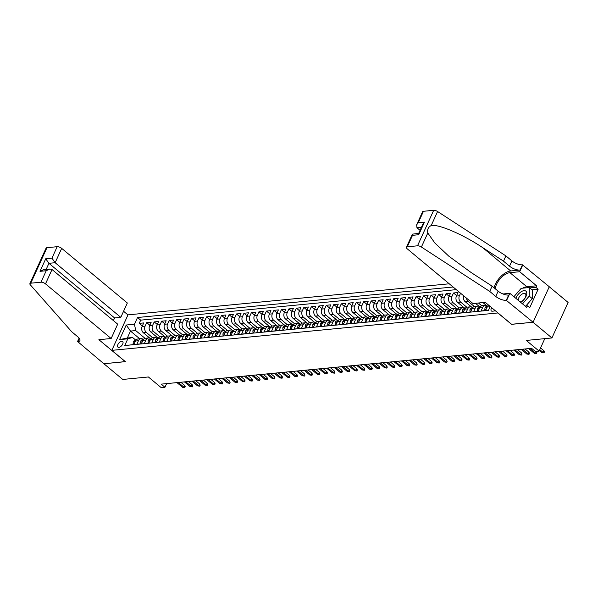 <?xml version="1.0" encoding="UTF-8"?>
<svg xmlns="http://www.w3.org/2000/svg" width="598" height="598" viewBox="0 0 598 598"><rect width="100%" height="100%" fill="white"/><g stroke="black" fill="none" stroke-linecap="round" stroke-linejoin="round"><path stroke-width="0.9" d="M118.897 347.386A3.678 1.914 -50.2 0 0 122.291 344.822A3.678 1.914 -50.2 0 0 122.65 341.488A3.678 1.914 -50.2 0 0 121.7 341.241A3.678 1.914 -50.2 0 0 118.307 343.805A3.678 1.914 -50.2 0 0 117.948 347.139A3.678 1.914 -50.2 0 0 118.897 347.386M449.248 283.796L128.002 314.854L111.819 350.361L497.985 312.956M549.263 286.771L568.1 302.446L551.917 337.96L526.285 340.434L539.112 351.116L544.793 338.647M111.819 350.361L125.401 361.663L103.888 363.748L122.754 379.446L148.386 376.972L161.213 387.646L164.958 387.28L166.625 383.617M511.574 324.266L533.05 322.262L551.917 337.96M129.325 345.091L133.877 344.523L135.469 341.017L138.467 340.733A4.597 3.476 -95.5 0 1 141.038 338.67A4.597 3.476 -95.5 0 1 143.236 339.402L143.393 339.537M138.467 340.733L136.867 344.231L141.36 343.798L142.952 340.299L145.949 340.008A4.597 3.476 -95.5 0 1 148.521 337.945A4.597 3.476 -95.5 0 1 150.718 338.677L150.875 338.812M145.949 340.008L144.35 343.506L148.842 343.073L150.434 339.574L153.432 339.283A4.597 3.476 -95.5 0 1 156.011 337.22A4.597 3.476 -95.5 0 1 158.201 337.96L158.358 338.094M153.432 339.283L151.832 342.789L156.325 342.355L157.924 338.849L160.914 338.558A4.597 3.476 -95.5 0 1 163.493 336.495A4.597 3.476 -95.5 0 1 165.683 337.235L165.848 337.369M160.914 338.558L159.315 342.063L163.807 341.63L165.407 338.124L168.397 337.84A4.597 3.476 -95.5 0 1 170.976 335.77A4.597 3.476 -95.5 0 1 173.166 336.51L173.33 336.644M168.397 337.84L166.805 341.338L171.29 340.905L172.889 337.399L175.879 337.115A4.597 3.476 -95.5 0 1 178.458 335.052A4.597 3.476 -95.5 0 1 180.648 335.784L180.813 335.919M175.879 337.115L174.287 340.613L178.772 340.18L180.372 336.681L183.362 336.39A4.597 3.476 -95.5 0 1 185.941 334.327A4.597 3.476 -95.5 0 1 188.131 335.059L188.295 335.194M183.362 336.39L181.77 339.896L186.255 339.462L187.854 335.956L190.844 335.665A4.597 3.476 -95.5 0 1 193.423 333.602A4.597 3.476 -95.5 0 1 195.613 334.342L195.778 334.476M190.844 335.665L189.252 339.171L193.737 338.737L195.337 335.231L198.327 334.94A4.597 3.476 -95.5 0 1 200.906 332.877A4.597 3.476 -95.5 0 1 203.096 333.617L203.26 333.751M198.327 334.94L196.735 338.446L201.227 338.012L202.819 334.506L205.817 334.222A4.597 3.476 -95.5 0 1 208.388 332.159A4.597 3.476 -95.5 0 1 210.578 332.892L210.743 333.026M205.817 334.222L204.217 337.721L208.709 337.287L210.302 333.789L213.299 333.497A4.597 3.476 -95.5 0 1 215.871 331.434A4.597 3.476 -95.5 0 1 218.068 332.167L218.225 332.301M213.299 333.497L211.699 336.995L216.192 336.562L217.784 333.064L220.782 332.772A4.597 3.476 -95.5 0 1 223.353 330.709A4.597 3.476 -95.5 0 1 225.551 331.449L225.708 331.584M220.782 332.772L219.182 336.278L223.674 335.844L225.267 332.339L228.264 332.047A4.597 3.476 -95.5 0 1 230.843 329.984A4.597 3.476 -95.5 0 1 233.033 330.724L233.19 330.858M228.264 332.047L226.664 335.553L231.157 335.119L232.757 331.613L235.747 331.329A4.597 3.476 -95.5 0 1 238.325 329.259A4.597 3.476 -95.5 0 1 240.516 329.999L240.68 330.133M235.747 331.329L234.147 334.828L238.639 334.394L240.239 330.888L243.229 330.604A4.597 3.476 -95.5 0 1 245.808 328.541A4.597 3.476 -95.5 0 1 247.998 329.274L248.163 329.408M243.229 330.604L241.629 334.103L246.122 333.669L247.721 330.171L250.712 329.879A4.597 3.476 -95.5 0 1 253.29 327.816A4.597 3.476 -95.5 0 1 255.481 328.549L255.645 328.683M250.712 329.879L249.119 333.385L253.604 332.951L255.204 329.446L258.194 329.154A4.597 3.476 -95.5 0 1 260.773 327.091A4.597 3.476 -95.5 0 1 262.963 327.831L263.127 327.966M258.194 329.154L256.602 332.66L261.087 332.226L262.686 328.721L265.676 328.429A4.597 3.476 -95.5 0 1 268.255 326.366A4.597 3.476 -95.5 0 1 270.446 327.106L270.61 327.241M265.676 328.429L264.084 331.935L268.569 331.501L270.169 327.996L273.159 327.711A4.597 3.476 -95.5 0 1 275.738 325.648A4.597 3.476 -95.5 0 1 277.928 326.381L278.092 326.515M273.159 327.711L271.567 331.21L276.059 330.776L277.651 327.278L280.649 326.986A4.597 3.476 -95.5 0 1 283.22 324.923A4.597 3.476 -95.5 0 1 285.41 325.656L285.575 325.79M280.649 326.986L279.049 330.492L283.542 330.051L285.134 326.553L288.131 326.261A4.597 3.476 -95.5 0 1 290.703 324.198A4.597 3.476 -95.5 0 1 292.9 324.938L293.057 325.073M288.131 326.261L286.532 329.767L291.024 329.334L292.616 325.828L295.614 325.536A4.597 3.476 -95.5 0 1 298.185 323.473A4.597 3.476 -95.5 0 1 300.383 324.213L300.54 324.348M295.614 325.536L294.014 329.042L298.507 328.608L300.099 325.103L303.096 324.819A4.597 3.476 -95.5 0 1 305.668 322.748A4.597 3.476 -95.5 0 1 307.865 323.488L308.022 323.623M303.096 324.819L301.497 328.317L305.989 327.883L307.581 324.378L310.579 324.094A4.597 3.476 -95.5 0 1 313.158 322.03A4.597 3.476 -95.5 0 1 315.348 322.763L315.512 322.898M310.579 324.094L308.979 327.592L313.472 327.158L315.071 323.66L318.061 323.369A4.597 3.476 -95.5 0 1 320.64 321.305A4.597 3.476 -95.5 0 1 322.83 322.038L322.995 322.18M318.061 323.369L316.462 326.874L320.954 326.441L322.554 322.935L325.544 322.643A4.597 3.476 -95.5 0 1 328.123 320.58A4.597 3.476 -95.5 0 1 330.313 321.32L330.477 321.455M325.544 322.643L323.952 326.149L328.437 325.716L330.036 322.21L333.026 321.918A4.597 3.476 -95.5 0 1 335.605 319.855A4.597 3.476 -95.5 0 1 337.795 320.595L337.96 320.73M333.026 321.918L331.434 325.424L335.919 324.991L337.519 321.485L340.509 321.201A4.597 3.476 -95.5 0 1 343.088 319.138A4.597 3.476 -95.5 0 1 345.278 319.87L345.442 320.005M340.509 321.201L338.916 324.699L343.401 324.266L345.001 320.767L347.991 320.476A4.597 3.476 -95.5 0 1 350.57 318.413A4.597 3.476 -95.5 0 1 352.76 319.145L352.925 319.28M347.991 320.476L346.399 323.981L350.884 323.54L352.484 320.042L355.481 319.751A4.597 3.476 -95.5 0 1 358.053 317.688A4.597 3.476 -95.5 0 1 360.243 318.428L360.407 318.562M355.481 319.751L353.881 323.256L358.374 322.823L359.966 319.317L362.964 319.026A4.597 3.476 -95.5 0 1 365.535 316.962A4.597 3.476 -95.5 0 1 367.725 317.702L367.89 317.837M362.964 319.026L361.364 322.531L365.856 322.098L367.449 318.592L370.446 318.308A4.597 3.476 -95.5 0 1 373.017 316.237A4.597 3.476 -95.5 0 1 375.215 316.977L375.372 317.112M370.446 318.308L368.846 321.806L373.339 321.373L374.931 317.867L377.929 317.583A4.597 3.476 -95.5 0 1 380.5 315.52A4.597 3.476 -95.5 0 1 382.698 316.252L382.855 316.387M377.929 317.583L376.329 321.081L380.821 320.648L382.414 317.149L385.411 316.858A4.597 3.476 -95.5 0 1 387.99 314.795A4.597 3.476 -95.5 0 1 390.18 315.527L390.337 315.669M385.411 316.858L383.811 320.364L388.304 319.93L389.903 316.424L392.893 316.133A4.597 3.476 -95.5 0 1 395.472 314.07A4.597 3.476 -95.5 0 1 397.663 314.81L397.827 314.944M392.893 316.133L391.294 319.638L395.786 319.205L397.386 315.699L400.376 315.408A4.597 3.476 -95.5 0 1 402.955 313.345A4.597 3.476 -95.5 0 1 405.145 314.085L405.309 314.219M400.376 315.408L398.784 318.913L403.269 318.48L404.868 314.974L407.858 314.69A4.597 3.476 -95.5 0 1 410.437 312.627A4.597 3.476 -95.5 0 1 412.627 313.359L412.792 313.494M407.858 314.69L406.266 318.188L410.751 317.755L412.351 314.256L415.341 313.965A4.597 3.476 -95.5 0 1 417.92 311.902A4.597 3.476 -95.5 0 1 420.11 312.634L420.274 312.769M415.341 313.965L413.749 317.471L418.234 317.03L419.833 313.531L422.823 313.24A4.597 3.476 -95.5 0 1 425.402 311.177A4.597 3.476 -95.5 0 1 427.592 311.917L427.757 312.051M422.823 313.24L421.231 316.746L425.716 316.312L427.316 312.806L430.306 312.515A4.597 3.476 -95.5 0 1 432.885 310.452A4.597 3.476 -95.5 0 1 435.075 311.192L435.239 311.326M430.306 312.515L428.714 316.021L433.206 315.587L434.798 312.081L437.796 311.797A4.597 3.476 -95.5 0 1 440.367 309.727A4.597 3.476 -95.5 0 1 442.557 310.467L442.722 310.601M437.796 311.797L436.196 315.296L440.689 314.862L442.281 311.356L445.278 311.072A4.597 3.476 -95.5 0 1 447.85 309.009A4.597 3.476 -95.5 0 1 450.047 309.742L450.204 309.876M445.278 311.072L443.679 314.57L448.171 314.137L449.763 310.639L452.761 310.347A4.597 3.476 -95.5 0 1 455.332 308.284A4.597 3.476 -95.5 0 1 457.53 309.017L457.687 309.159M452.761 310.347L451.161 313.853L455.654 313.419L457.246 309.914L460.243 309.622A4.597 3.476 -95.5 0 1 462.822 307.559A4.597 3.476 -95.5 0 1 465.012 308.299L465.169 308.433M460.243 309.622L458.644 313.128L463.136 312.694L464.736 309.188L467.726 308.897A4.597 3.476 -95.5 0 1 470.305 306.834A4.597 3.476 -95.5 0 1 472.495 307.574L472.659 307.708M467.726 308.897L466.126 312.403L470.619 311.969L472.218 308.463L475.208 308.179A4.597 3.476 -95.5 0 1 477.787 306.116A4.597 3.476 -95.5 0 1 479.977 306.849L480.142 306.983M475.208 308.179L473.609 311.678L478.101 311.244L479.701 307.746L482.691 307.454A4.597 3.476 -95.5 0 1 485.27 305.391A4.597 3.476 -95.5 0 1 487.46 306.124L487.624 306.258M482.691 307.454L481.098 310.96L485.583 310.519L487.183 307.021A4.597 3.476 -95.5 0 1 488.745 305.264M464.123 307.761L457.687 302.401A4.597 3.476 84.5 0 1 456.416 296.047L458.008 292.542L453.523 292.983L456.633 295.569M456.64 308.478L450.197 303.126A4.597 3.476 84.5 0 1 448.934 296.772L450.526 293.267L446.041 293.7L449.15 296.294M449.158 309.203L442.714 303.844A4.597 3.476 84.5 0 1 441.451 297.498L443.043 293.992L438.551 294.425L441.668 297.019M441.675 309.928L435.232 304.569A4.597 3.476 84.5 0 1 433.961 298.215L435.561 294.717L431.068 295.15L434.185 297.737M434.193 310.654L427.749 305.294A4.597 3.476 84.5 0 1 426.479 298.94L428.078 295.442L423.586 295.875L426.703 298.462M426.703 311.371L420.267 306.019A4.597 3.476 84.5 0 1 418.996 299.665L420.596 296.16L416.103 296.593L419.213 299.187M419.22 312.096L412.784 306.737A4.597 3.476 84.5 0 1 411.514 300.39L413.113 296.885L408.621 297.318L411.73 299.912M411.738 312.821L405.302 307.462A4.597 3.476 84.5 0 1 404.031 301.115L405.631 297.61L401.138 298.043L404.248 300.63M404.255 313.546L397.82 308.187A4.597 3.476 84.5 0 1 396.549 301.833L398.148 298.335L393.656 298.768L396.766 301.355M396.773 314.271L390.337 308.912A4.597 3.476 84.5 0 1 389.066 302.558L390.658 299.052L386.173 299.486L389.283 302.08M389.291 314.989L382.855 309.637A4.597 3.476 84.5 0 1 381.584 303.283L383.176 299.777L378.691 300.211L381.801 302.805M381.808 315.714L375.365 310.355A4.597 3.476 84.5 0 1 374.101 304.008L375.694 300.502L371.209 300.936L374.318 303.53M374.326 316.439L367.882 311.08A4.597 3.476 84.5 0 1 366.619 304.726L368.211 301.228L363.719 301.661L366.836 304.247M366.843 317.164L360.4 311.805A4.597 3.476 84.5 0 1 359.129 305.451L360.729 301.953L356.236 302.386L359.353 304.973M359.361 317.882L352.917 312.53A4.597 3.476 84.5 0 1 351.646 306.176L353.246 302.67L348.754 303.104L351.871 305.698M351.871 318.607L345.435 313.247A4.597 3.476 84.5 0 1 344.164 306.901L345.764 303.395L341.271 303.829L344.388 306.423M344.388 319.332L337.952 313.972A4.597 3.476 84.5 0 1 336.681 307.626L338.281 304.12L333.789 304.554L336.898 307.14M336.906 320.057L330.47 314.698A4.597 3.476 84.5 0 1 329.199 308.344L330.799 304.845L326.306 305.279L329.416 307.865M329.423 320.782L322.987 315.423A4.597 3.476 84.5 0 1 321.717 309.069L323.316 305.563L318.824 305.997L321.933 308.59M321.941 321.5L315.505 316.14A4.597 3.476 84.5 0 1 314.234 309.794L315.826 306.288L311.341 306.722L314.451 309.316M314.458 322.225L308.022 316.865A4.597 3.476 84.5 0 1 306.752 310.519L308.344 307.013L303.859 307.447L306.968 310.033M306.976 322.95L300.532 317.59A4.597 3.476 84.5 0 1 299.269 311.237L300.861 307.738L296.376 308.172L299.486 310.758M299.493 323.675L293.05 318.315A4.597 3.476 84.5 0 1 291.787 311.962L293.379 308.463L288.894 308.897L292.003 311.483M292.011 324.393L285.567 319.04A4.597 3.476 84.5 0 1 284.304 312.687L285.896 309.181L281.404 309.615L284.521 312.208M284.528 325.118L278.085 319.758A4.597 3.476 84.5 0 1 276.814 313.412L278.414 309.906L273.921 310.34L277.038 312.933M277.038 325.843L270.602 320.483A4.597 3.476 84.5 0 1 269.332 314.129L270.931 310.631L266.439 311.065L269.556 313.651M269.556 326.568L263.12 321.208A4.597 3.476 84.5 0 1 261.849 314.854L263.449 311.356L258.956 311.79L262.066 314.376M262.074 327.293L255.638 321.933A4.597 3.476 84.5 0 1 254.367 315.58L255.966 312.074L251.474 312.507L254.584 315.101M254.591 328.01L248.155 322.651A4.597 3.476 84.5 0 1 246.884 316.305L248.484 312.799L243.991 313.232L247.101 315.826M247.109 328.736L240.673 323.376A4.597 3.476 84.5 0 1 239.402 317.03L241.001 313.524L236.509 313.957L239.619 316.544M239.626 329.461L233.19 324.101A4.597 3.476 84.5 0 1 231.919 317.747L233.512 314.249L229.027 314.683L232.136 317.269M232.144 330.186L225.708 324.826A4.597 3.476 84.5 0 1 224.437 318.472L226.029 314.974L221.544 315.408L224.654 317.994M224.661 330.903L218.218 325.551A4.597 3.476 84.5 0 1 216.954 319.197L218.547 315.692L214.062 316.125L217.171 318.719M217.179 331.628L210.735 326.269A4.597 3.476 84.5 0 1 209.472 319.923L211.064 316.417L206.572 316.85L209.689 319.444M209.696 332.353L203.253 326.994A4.597 3.476 84.5 0 1 201.982 320.64L203.582 317.142L199.089 317.575L202.206 320.162M202.214 333.079L195.77 327.719A4.597 3.476 84.5 0 1 194.5 321.365L196.099 317.867L191.607 318.3L194.724 320.887M194.724 333.804L188.288 328.444A4.597 3.476 84.5 0 1 187.017 322.09L188.617 318.584L184.124 319.018L187.234 321.612M187.241 334.521L180.805 329.162A4.597 3.476 84.5 0 1 179.535 322.815L181.134 319.31L176.642 319.743L179.751 322.337M179.759 335.246L173.323 329.887A4.597 3.476 84.5 0 1 172.052 323.54L173.652 320.035L169.159 320.468L172.269 323.055M172.276 335.971L165.84 330.612A4.597 3.476 84.5 0 1 164.57 324.258L166.169 320.76L161.677 321.193L164.786 323.78M164.794 336.696L158.358 331.337A4.597 3.476 84.5 0 1 157.087 324.983L158.679 321.477L154.194 321.918L157.304 324.505M157.311 337.414L150.875 332.062A4.597 3.476 84.5 0 1 149.605 325.708L151.197 322.202L146.712 322.636L149.821 325.23M539.112 351.116L535.374 351.475L531.6 348.335L161.183 384.14L164.958 387.28M491.706 307.731A3.566 1.854 -50.2 0 0 491.354 310.96A3.566 1.854 -50.2 0 0 492.281 311.199L493.926 311.042A3.566 1.854 -50.2 0 0 495.151 310.601M139.753 338.789L130.491 331.083L127.344 337.997L132.577 337.489L127.815 338.819L124.75 345.532L488.431 310.377L490.211 306.482M127.815 338.819L119.578 339.612L126.23 325.02L134.46 324.228L137.525 317.508L453.097 287.003M152.527 337.601L146.383 332.495A4.597 3.476 -95.5 0 1 145.112 326.142L146.712 322.636M149.829 338.139L143.385 332.78L146.383 332.495M160.01 336.883L153.865 331.77A4.597 3.476 -95.5 0 1 152.595 325.417L154.194 321.918M167.492 336.158L161.348 331.045A4.597 3.476 -95.5 0 1 160.077 324.692L161.677 321.193M174.975 335.433L168.83 330.32A4.597 3.476 -95.5 0 1 167.56 323.974L169.159 320.468M182.457 334.708L176.313 329.603A4.597 3.476 -95.5 0 1 175.042 323.249L176.642 319.743M189.94 333.99L183.795 328.878A4.597 3.476 -95.5 0 1 182.532 322.524L184.124 319.018M197.422 333.265L191.278 328.153A4.597 3.476 -95.5 0 1 190.014 321.799L191.607 318.3M204.905 332.54L198.768 327.427A4.597 3.476 -95.5 0 1 197.497 321.081L199.089 317.575M212.387 331.815L206.25 326.702A4.597 3.476 -95.5 0 1 204.979 320.356L206.572 316.85M219.87 331.09L213.733 325.985A4.597 3.476 -95.5 0 1 212.462 319.631L214.062 316.125M227.352 330.373L221.215 325.26A4.597 3.476 -95.5 0 1 219.944 318.906L221.544 315.408M234.842 329.648L228.698 324.535A4.597 3.476 -95.5 0 1 227.427 318.181L229.027 314.683M242.325 328.922L236.18 323.81A4.597 3.476 -95.5 0 1 234.909 317.463L236.509 313.957M249.807 328.197L243.663 323.092A4.597 3.476 -95.5 0 1 242.392 316.738L243.991 313.232M257.29 327.48L251.145 322.367A4.597 3.476 -95.5 0 1 249.874 316.013L251.474 312.507M264.772 326.755L258.628 321.642A4.597 3.476 -95.5 0 1 257.364 315.288L258.956 311.79M272.254 326.03L266.11 320.917A4.597 3.476 -95.5 0 1 264.847 314.57L266.439 311.065M279.737 325.305L273.6 320.192A4.597 3.476 -95.5 0 1 272.329 313.845L273.921 310.34M287.219 324.579L281.082 319.474A4.597 3.476 -95.5 0 1 279.812 313.12L281.404 309.615M294.702 323.862L288.565 318.749A4.597 3.476 -95.5 0 1 287.294 312.395L288.894 308.897M302.184 323.137L296.047 318.024A4.597 3.476 -95.5 0 1 294.777 311.67L296.376 308.172M309.674 322.412L303.53 317.299A4.597 3.476 -95.5 0 1 302.259 310.953L303.859 307.447M317.157 321.687L311.012 316.581A4.597 3.476 -95.5 0 1 309.742 310.227L311.341 306.722M324.639 320.969L318.495 315.856A4.597 3.476 -95.5 0 1 317.224 309.502L318.824 305.997M332.122 320.244L325.977 315.131A4.597 3.476 -95.5 0 1 324.707 308.777L326.306 305.279M339.604 319.519L333.46 314.406A4.597 3.476 -95.5 0 1 332.196 308.06L333.789 304.554M347.087 318.794L340.942 313.681A4.597 3.476 -95.5 0 1 339.679 307.335L341.271 303.829M354.569 318.069L348.425 312.963A4.597 3.476 -95.5 0 1 347.161 306.61L348.754 303.104M362.052 317.351L355.915 312.238A4.597 3.476 -95.5 0 1 354.644 305.884L356.236 302.386M369.534 316.626L363.397 311.513A4.597 3.476 -95.5 0 1 362.126 305.159L363.719 301.661M377.017 315.901L370.88 310.788A4.597 3.476 -95.5 0 1 369.609 304.442L371.209 300.936M384.507 315.176L378.362 310.07A4.597 3.476 -95.5 0 1 377.091 303.717L378.691 300.211M391.989 314.458L385.845 309.345A4.597 3.476 -95.5 0 1 384.574 302.992L386.173 299.486M399.471 313.733L393.327 308.62A4.597 3.476 -95.5 0 1 392.056 302.267L393.656 298.768M406.954 313.008L400.81 307.895A4.597 3.476 -95.5 0 1 399.539 301.549L401.138 298.043M414.436 312.283L408.292 307.17A4.597 3.476 -95.5 0 1 407.029 300.824L408.621 297.318M421.919 311.558L415.774 306.453A4.597 3.476 -95.5 0 1 414.511 300.099L416.103 296.593M429.401 310.84L423.257 305.728A4.597 3.476 -95.5 0 1 421.994 299.374L423.586 295.875M436.884 310.115L430.747 305.002A4.597 3.476 -95.5 0 1 429.476 298.649L431.068 295.15M444.366 309.39L438.229 304.277A4.597 3.476 -95.5 0 1 436.959 297.931L438.551 294.425M451.849 308.665L445.712 303.56A4.597 3.476 -95.5 0 1 444.441 297.206L446.041 293.7M459.331 307.948L453.194 302.835A4.597 3.476 -95.5 0 1 451.924 296.481L453.523 292.983M466.821 307.223L460.677 302.11A4.597 3.476 -95.5 0 1 459.406 295.756L460.565 293.214M474.304 306.497L468.159 301.385A4.597 3.476 -95.5 0 1 466.477 298.14M471.605 307.036L465.169 301.676L468.159 301.385M481.786 305.772L478.452 303.007M479.088 306.311L475.462 303.291M486.57 305.585L482.945 302.566M456.267 289.641L140.694 320.147L139.229 323.361L142.339 325.955M143.385 332.78A4.597 3.476 84.5 0 1 142.122 326.433L143.714 322.927L139.229 323.361M132.577 337.489L135.91 340.262M511.537 324.34L497.955 313.038M145.037 338.326L135.731 330.582L130.491 331.083L126.23 325.02M485.27 305.391L482.272 305.683A4.597 3.476 84.5 0 0 479.701 307.746M477.787 306.116L474.79 306.4A4.597 3.476 84.5 0 0 472.218 308.463M470.305 306.834L467.307 307.125A4.597 3.476 84.5 0 0 464.736 309.188M463.704 295.823A4.597 3.476 84.5 0 0 465.169 301.676M462.822 307.559L459.825 307.85A4.597 3.476 84.5 0 0 457.246 309.914M455.332 308.284L452.342 308.575A4.597 3.476 84.5 0 0 449.763 310.639M447.85 309.009L444.86 309.293A4.597 3.476 84.5 0 0 442.281 311.356M440.367 309.727L437.377 310.018A4.597 3.476 84.5 0 0 434.798 312.081M432.885 310.452L429.895 310.743A4.597 3.476 84.5 0 0 427.316 312.806M425.402 311.177L422.412 311.468A4.597 3.476 84.5 0 0 419.833 313.531M417.92 311.902L414.922 312.193A4.597 3.476 84.5 0 0 412.351 314.256M410.437 312.627L407.44 312.911A4.597 3.476 84.5 0 0 404.868 314.974M402.955 313.345L399.957 313.636A4.597 3.476 84.5 0 0 397.386 315.699M395.472 314.07L392.475 314.361A4.597 3.476 84.5 0 0 389.903 316.424M387.99 314.795L384.992 315.086A4.597 3.476 84.5 0 0 382.414 317.149M380.5 315.52L377.51 315.804A4.597 3.476 84.5 0 0 374.931 317.867M373.017 316.237L370.027 316.529A4.597 3.476 84.5 0 0 367.449 318.592M365.535 316.962L362.545 317.254A4.597 3.476 84.5 0 0 359.966 319.317M358.053 317.688L355.062 317.979A4.597 3.476 84.5 0 0 352.484 320.042M350.57 318.413L347.58 318.704A4.597 3.476 84.5 0 0 345.001 320.767M343.088 319.138L340.098 319.422A4.597 3.476 84.5 0 0 337.519 321.485M335.605 319.855L332.608 320.147A4.597 3.476 84.5 0 0 330.036 322.21M328.123 320.58L325.125 320.872A4.597 3.476 84.5 0 0 322.554 322.935M320.64 321.305L317.643 321.597A4.597 3.476 84.5 0 0 315.071 323.66M313.158 322.03L310.16 322.315A4.597 3.476 84.5 0 0 307.581 324.378M305.668 322.748L302.678 323.04A4.597 3.476 84.5 0 0 300.099 325.103M298.185 323.473L295.195 323.765A4.597 3.476 84.5 0 0 292.616 325.828M290.703 324.198L287.713 324.49A4.597 3.476 84.5 0 0 285.134 326.553M283.22 324.923L280.23 325.215A4.597 3.476 84.5 0 0 277.651 327.278M275.738 325.648L272.748 325.932A4.597 3.476 84.5 0 0 270.169 327.996M268.255 326.366L265.265 326.658A4.597 3.476 84.5 0 0 262.686 328.721M260.773 327.091L257.775 327.383A4.597 3.476 84.5 0 0 255.204 329.446M253.29 327.816L250.293 328.108A4.597 3.476 84.5 0 0 247.721 330.171M245.808 328.541L242.81 328.825A4.597 3.476 84.5 0 0 240.239 330.888M238.325 329.259L235.328 329.55A4.597 3.476 84.5 0 0 232.757 331.613M230.843 329.984L227.845 330.275A4.597 3.476 84.5 0 0 225.267 332.339M223.353 330.709L220.363 331A4.597 3.476 84.5 0 0 217.784 333.064M215.871 331.434L212.881 331.718A4.597 3.476 84.5 0 0 210.302 333.789M208.388 332.159L205.398 332.443A4.597 3.476 84.5 0 0 202.819 334.506M200.906 332.877L197.916 333.168A4.597 3.476 84.5 0 0 195.337 335.231M193.423 333.602L190.433 333.893A4.597 3.476 84.5 0 0 187.854 335.956M185.941 334.327L182.943 334.618A4.597 3.476 84.5 0 0 180.372 336.681M178.458 335.052L175.461 335.336A4.597 3.476 84.5 0 0 172.889 337.399M170.976 335.77L167.978 336.061A4.597 3.476 84.5 0 0 165.407 338.124M163.493 336.495L160.496 336.786A4.597 3.476 84.5 0 0 157.924 338.849M156.011 337.22L153.013 337.511A4.597 3.476 84.5 0 0 150.434 339.574M148.521 337.945L145.531 338.229A4.597 3.476 84.5 0 0 142.952 340.299M140.694 320.147L137.525 317.508M134.46 324.228L135.731 330.582M141.038 338.67L138.048 338.954A4.597 3.476 84.5 0 0 135.469 341.017M119.578 339.612L127.344 337.997M539.777 349.666L543.119 352.446L543.903 350.72L544.412 351.945L543.971 352.91L541.773 352.573L539.359 350.57M543.903 350.72L540.562 347.939M543.971 352.91L541.773 352.573M520.679 302.334A7.468 3.88 -50.2 0 0 525.896 296.675A7.468 3.88 -50.2 0 0 526.046 291.263A7.468 3.88 -50.2 0 0 520.731 292.033A7.468 3.88 -50.2 0 0 515.902 298.357M520.17 301.908A5.113 2.661 -50.2 0 0 524.79 298.395A5.113 2.661 -50.2 0 0 525.395 293.79A5.113 2.661 -50.2 0 0 525.313 293.715A5.113 2.661 -50.2 0 0 520.88 295.016A5.113 2.661 -50.2 0 0 518.189 300.263M513.921 296.705L521.202 288.318L529.282 287.541L532.302 290.052L532.25 298.634L525.851 306.004M529.282 287.541L529.23 296.122L522.517 303.859M532.25 298.634L529.23 296.122M472.966 303.537L407.313 248.895A3.446 1.368 -155.5 0 1 406.416 247.251A3.446 1.368 -155.5 0 1 407.29 246.795L417.509 245.808L433.692 210.294A3.446 1.368 24.5 0 1 437.587 211.52L505.893 255.892L511.925 260.915A8.043 3.192 -155.5 0 0 522.45 264.802L549.27 286.741L533.087 322.255L511.649 324.325L485.24 302.349L472.966 303.537M505.893 255.892L503.494 261.147L482.556 247.542C462.65 234.281 438.401 223.899 431.188 225.566C428.25 227.061 427.122 229.535 427.809 232.988L434.836 242.99L448.754 256.131L471.157 272.539L492.102 286.143L498.141 291.174A8.043 3.192 -155.5 0 0 508.659 295.061L506.267 300.316L533.087 322.255M492.102 286.143L489.702 291.398L495.742 296.429A8.043 3.192 -155.5 0 0 506.267 300.316M482.556 247.542L510.699 270.961L520.051 270.057A8.043 3.192 -155.5 0 1 509.533 266.17L503.494 261.147M423.474 211.288L418.249 222.755L416.634 224.841L422.599 211.737A3.446 1.368 24.5 0 1 423.474 211.288L433.692 210.294M427.809 232.988L421.403 247.034L489.702 291.398M522.645 288.184A12.932 6.72 129.8 0 1 526.823 286.734L536.593 285.792L535.89 287.324L529.738 287.922M525.171 306.071L527.451 305.847L529.716 307.731L538.155 289.208L535.89 287.324M527.451 305.847L526.748 307.387L509.847 293.319L506.678 300.278M522.861 264.764L519.684 271.724L509.922 272.666A12.932 6.72 -50.2 0 0 495.286 288.797M536.593 285.792L519.684 271.724M420.065 230.327L416.955 227.733L416.634 224.841M510.699 270.961A14.972 7.781 -50.2 0 0 494.068 287.788M503.008 293.977L509.847 293.319M421.403 247.034A3.446 1.368 -155.5 0 0 417.509 245.808M515.379 295.023A12.932 6.72 129.8 0 1 518.989 290.867M538.155 289.208L532.003 289.806M418.249 222.755L424.46 222.157L422.838 224.235L418.6 233.549L418.727 234.73L412.515 235.328L412.388 234.147L418.682 233.37M113.388 320.58L114.584 317.949L120.796 317.351L127.337 302.999L61.684 248.364L55.143 262.709L48.931 263.314L46.166 269.384M120.796 317.351L55.143 262.709L51.944 258.164L57.169 246.697L46.958 247.684L30.775 283.19A3.446 1.368 -155.5 0 0 29.9 283.646A3.446 1.368 -155.5 0 0 30.319 284.835L71.767 331.8L77.807 336.831A8.043 3.192 24.5 0 1 79.885 340.673A8.043 3.192 24.5 0 1 77.852 341.727L103.85 363.748L125.326 361.603M125.288 361.678L98.879 339.694L111.153 338.513L45.5 283.871A3.446 1.368 -155.5 0 0 40.985 282.204L30.775 283.19M77.441 341.772L79.108 338.117M127.972 314.929L123.569 311.266M111.153 338.513L117.686 324.161L52.033 269.526L45.5 283.871M29.9 283.646L46.083 248.14A3.446 1.368 24.5 0 1 46.958 247.684M57.169 246.697A3.446 1.368 24.5 0 1 61.684 248.364M114.584 317.949L48.931 263.314L45.732 258.762L51.944 258.164M40.985 282.204L46.218 270.737L49.933 269.018L52.033 269.526M46.218 270.737L40.006 271.335L43.721 269.616L49.933 269.018M486.032 309.54L484.843 309.659L484.971 307.813A3.042 2.302 -95.5 0 1 486.652 306.49L487.52 306.408M487.437 306.542A3.042 2.302 84.5 0 0 486.809 307.028L486.974 307.477M530.007 348.492L535.636 353.171L536.421 351.445L536.929 352.671L536.488 353.627L534.283 353.298L528.662 348.619M536.488 353.627L534.283 353.298M484.843 309.659L485.666 310.34M478.55 310.265L477.361 310.377L477.488 308.531A3.042 2.302 -95.5 0 1 479.17 307.215L480.037 307.133M479.955 307.267A3.042 2.302 84.5 0 0 479.327 307.753L479.491 308.202M522.525 349.21L528.154 353.889L528.938 352.162L529.447 353.396L529.006 354.352L526.801 354.023L521.179 349.344M528.938 352.162L525.089 348.963M529.006 354.352L526.801 354.023M477.361 310.377L478.183 311.065M471.067 310.99L469.879 311.102L470.006 309.256A3.042 2.302 -95.5 0 1 471.687 307.94L472.555 307.85M472.465 307.985A3.042 2.302 84.5 0 0 471.844 308.478L472.009 308.927M515.042 349.935L520.664 354.614L521.456 352.887L521.964 354.121L521.523 355.077L519.318 354.749L513.697 350.069M521.456 352.887L517.606 349.688M521.523 355.077L519.318 354.749M469.879 311.102L470.701 311.79M463.585 311.715L462.396 311.827L462.523 309.981A3.042 2.302 -95.5 0 1 464.205 308.658L465.072 308.575M464.982 308.71A3.042 2.302 84.5 0 0 464.362 309.203L464.526 309.652M507.56 350.66L513.181 355.339L513.974 353.612L514.474 354.838L514.041 355.803L511.836 355.466L506.214 350.787M513.974 353.612L510.124 350.413M514.041 355.803L511.836 355.466M462.396 311.827L463.218 312.515M456.102 312.433L454.906 312.552L455.033 310.706A3.042 2.302 -95.5 0 1 456.723 309.383L457.59 309.301M457.5 309.435A3.042 2.302 84.5 0 0 456.879 309.921L457.036 310.369M500.078 351.385L505.699 356.064L506.491 354.337L506.992 355.563L506.558 356.528L504.353 356.191L498.732 351.512M506.491 354.337L502.641 351.138M506.558 356.528L504.353 356.191M454.906 312.552L455.736 313.24M448.62 313.158L447.424 313.277L447.551 311.423A3.042 2.302 -95.5 0 1 449.24 310.108L450.107 310.026M450.017 310.16A3.042 2.302 84.5 0 0 449.397 310.646L449.554 311.095M492.595 352.102L498.216 356.789L499.009 355.055L499.509 356.288L499.076 357.245L496.871 356.916L491.25 352.237M499.009 355.055L495.159 351.856M499.076 357.245L496.871 356.916M447.424 313.277L448.253 313.957M441.13 313.883L439.941 313.995L440.068 312.149A3.042 2.302 -95.5 0 1 441.758 310.833L442.625 310.751M442.535 310.885A3.042 2.302 84.5 0 0 441.915 311.371L442.072 311.82M485.113 352.827L490.734 357.507L491.519 355.78L492.027 357.013L491.593 357.97L489.388 357.641L483.767 352.962M491.519 355.78L487.676 352.581M491.593 357.97L489.388 357.641M439.941 313.995L440.771 314.683M433.647 314.608L432.459 314.72L432.586 312.874A3.042 2.302 -95.5 0 1 434.275 311.551L435.142 311.468M435.052 311.603A3.042 2.302 84.5 0 0 434.432 312.096L434.589 312.545M477.63 353.553L483.251 358.232L484.036 356.505L484.544 357.731L484.111 358.695L481.906 358.366L476.277 353.68M484.036 356.505L480.194 353.306M484.111 358.695L481.906 358.366M432.459 314.72L433.288 315.408M426.165 315.325L424.976 315.445L425.103 313.599A3.042 2.302 -95.5 0 1 426.785 312.276L427.652 312.193M427.57 312.328A3.042 2.302 84.5 0 0 426.95 312.814L427.107 313.27M470.148 354.278L475.769 358.957L476.554 357.23L477.062 358.456L476.621 359.42L474.423 359.084L468.795 354.405M476.554 357.23L472.712 354.031M476.621 359.42L474.423 359.084M424.976 315.445L425.798 316.133M418.682 316.05L417.494 316.17L417.621 314.324A3.042 2.302 -95.5 0 1 419.303 313.001L420.17 312.918M420.088 313.053A3.042 2.302 84.5 0 0 419.46 313.539L419.624 313.987M462.658 355.003L468.286 359.682L469.071 357.955L469.58 359.181L469.138 360.138L466.941 359.809L461.312 355.13M469.071 357.955L465.229 354.749M469.138 360.138L466.941 359.809M417.494 316.17L418.316 316.85M411.2 316.776L410.011 316.888L410.138 315.041A3.042 2.302 -95.5 0 1 411.82 313.726L412.687 313.644M412.605 313.778A3.042 2.302 84.5 0 0 411.977 314.264L412.142 314.712M455.175 355.72L460.804 360.4L461.589 358.673L462.097 359.906L461.656 360.863L459.451 360.534L453.83 355.855M461.589 358.673L457.747 355.474M461.656 360.863L459.451 360.534M410.011 316.888L410.833 317.575M403.717 317.501L402.529 317.613L402.656 315.766A3.042 2.302 -95.5 0 1 404.338 314.451L405.205 314.361M405.123 314.496A3.042 2.302 84.5 0 0 404.495 314.989L404.659 315.438M447.693 356.445L453.321 361.125L454.106 359.398L454.615 360.631L454.174 361.588L451.968 361.259L446.347 356.58M454.106 359.398L450.257 356.199M454.174 361.588L451.968 361.259M402.529 317.613L403.351 318.3M396.235 318.226L395.046 318.338L395.173 316.492A3.042 2.302 -95.5 0 1 396.855 315.168L397.722 315.086M397.64 315.221A3.042 2.302 84.5 0 0 397.012 315.714L397.177 316.163M440.21 357.17L445.839 361.85L446.624 360.123L447.132 361.349L446.691 362.313L444.486 361.977L438.865 357.298M446.624 360.123L442.774 356.924M446.691 362.313L444.486 361.977M395.046 318.338L395.869 319.026M388.752 318.943L387.564 319.063L387.691 317.217A3.042 2.302 -95.5 0 1 389.373 315.894L390.24 315.811M390.15 315.946A3.042 2.302 84.5 0 0 389.53 316.432L389.694 316.88M432.728 357.896L438.349 362.575L439.141 360.848L439.65 362.074L439.209 363.038L437.003 362.702L431.382 358.023M439.141 360.848L435.292 357.641M439.209 363.038L437.003 362.702M387.564 319.063L388.386 319.751M381.27 319.668L380.081 319.788L380.201 317.934A3.042 2.302 -95.5 0 1 381.89 316.619L382.757 316.536M382.668 316.671A3.042 2.302 84.5 0 0 382.047 317.157L382.204 317.605M425.245 358.613L430.866 363.3L431.659 361.566L432.16 362.799L431.726 363.756L429.521 363.427L423.9 358.748M431.659 361.566L427.809 358.366M431.726 363.756L429.521 363.427M380.081 319.788L380.904 320.468M373.787 320.393L372.591 320.506L372.718 318.659A3.042 2.302 -95.5 0 1 374.408 317.344L375.275 317.254M375.185 317.396A3.042 2.302 84.5 0 0 374.565 317.882L374.722 318.33M417.763 359.338L423.384 364.018L424.176 362.291L424.677 363.524L424.244 364.481L422.039 364.152L416.417 359.473M424.176 362.291L420.327 359.092M424.244 364.481L422.039 364.152M372.591 320.506L373.421 321.193M366.297 321.119L365.109 321.231L365.236 319.384A3.042 2.302 -95.5 0 1 366.925 318.061L367.792 317.979M367.703 318.114A3.042 2.302 84.5 0 0 367.082 318.607L367.239 319.055M410.28 360.063L415.902 364.743L416.686 363.016L417.195 364.242L416.761 365.206L414.556 364.877L408.935 360.19M416.686 363.016L412.844 359.817M416.761 365.206L414.556 364.877M365.109 321.231L365.939 321.918M358.815 321.836L357.626 321.956L357.754 320.109A3.042 2.302 -95.5 0 1 359.443 318.786L360.31 318.704M360.22 318.839A3.042 2.302 84.5 0 0 359.6 319.325L359.757 319.781M402.798 360.788L408.419 365.468L409.204 363.741L409.712 364.967L409.279 365.931L407.074 365.595L401.445 360.915M409.204 363.741L405.362 360.542M409.279 365.931L407.074 365.595M357.626 321.956L358.456 322.643M351.332 322.561L350.144 322.681L350.271 320.834A3.042 2.302 -95.5 0 1 351.953 319.511L352.82 319.429M352.738 319.564A3.042 2.302 84.5 0 0 352.117 320.05L352.274 320.498M395.315 361.513L400.937 366.193L401.721 364.466L402.23 365.692L401.796 366.649L399.591 366.32L393.962 361.641M401.721 364.466L397.879 361.259M401.796 366.649L399.591 366.32M350.144 322.681L350.966 323.361M343.85 323.286L342.661 323.398L342.789 321.552A3.042 2.302 -95.5 0 1 344.47 320.236L345.338 320.154M345.255 320.289A3.042 2.302 84.5 0 0 344.635 320.775L344.792 321.223M387.825 362.231L393.454 366.91L394.239 365.184L394.747 366.417L394.306 367.374L392.109 367.045L386.48 362.366M394.239 365.184L390.397 361.984M394.306 367.374L392.109 367.045M342.661 323.398L343.484 324.086M336.368 324.011L335.179 324.123L335.306 322.277A3.042 2.302 -95.5 0 1 336.988 320.962L337.855 320.872M337.773 321.006A3.042 2.302 84.5 0 0 337.145 321.5L337.309 321.948M380.343 362.956L385.972 367.635L386.757 365.909L387.265 367.142L386.824 368.099L384.626 367.77L378.997 363.091M386.757 365.909L382.914 362.709M386.824 368.099L384.626 367.77M335.179 324.123L336.001 324.811M328.885 324.736L327.697 324.849L327.824 323.002A3.042 2.302 -95.5 0 1 329.505 321.679L330.373 321.597M330.29 321.731A3.042 2.302 84.5 0 0 329.662 322.225L329.827 322.673M372.86 363.681L378.489 368.361L379.274 366.634L379.782 367.86L379.341 368.824L377.136 368.488L371.515 363.808M379.274 366.634L375.424 363.435M379.341 368.824L377.136 368.488M327.697 324.849L328.519 325.536M321.403 325.454L320.214 325.574L320.341 323.727A3.042 2.302 -95.5 0 1 322.023 322.404L322.89 322.322M322.808 322.457A3.042 2.302 84.5 0 0 322.18 322.942L322.344 323.391M365.378 364.406L371.007 369.086L371.792 367.359L372.3 368.585L371.859 369.542L369.654 369.213L364.033 364.533M371.792 367.359L367.942 364.152M371.859 369.542L369.654 369.213M320.214 325.574L321.036 326.261M313.92 326.179L312.732 326.299L312.859 324.445A3.042 2.302 -95.5 0 1 314.541 323.129L315.408 323.047M315.318 323.182A3.042 2.302 84.5 0 0 314.698 323.668L314.862 324.116M357.896 365.124L363.517 369.811L364.309 368.076L364.817 369.31L364.376 370.267L362.171 369.938L356.55 365.258M364.309 368.076L360.459 364.877M364.376 370.267L362.171 369.938M312.732 326.299L313.554 326.979M306.438 326.904L305.249 327.016L305.376 325.17A3.042 2.302 -95.5 0 1 307.058 323.854L307.925 323.765M307.835 323.907A3.042 2.302 84.5 0 0 307.215 324.393L307.372 324.841M350.413 365.849L356.034 370.528L356.827 368.802L357.327 370.035L356.894 370.992L354.689 370.663L349.068 365.983M356.827 368.802L352.977 365.602M356.894 370.992L354.689 370.663M305.249 327.016L306.071 327.704M298.955 327.629L297.759 327.741L297.886 325.895A3.042 2.302 -95.5 0 1 299.576 324.572L300.443 324.49M300.353 324.624A3.042 2.302 84.5 0 0 299.733 325.118L299.89 325.566M342.931 366.574L348.552 371.253L349.344 369.527L349.845 370.753L349.411 371.717L347.206 371.388L341.585 366.701M349.344 369.527L345.495 366.327M349.411 371.717L347.206 371.388M297.759 327.741L298.589 328.429M291.473 328.347L290.277 328.466L290.404 326.62A3.042 2.302 -95.5 0 1 292.093 325.297L292.96 325.215M292.871 325.349A3.042 2.302 84.5 0 0 292.25 325.835L292.407 326.291M335.448 367.299L341.069 371.978L341.854 370.252L342.362 371.478L341.929 372.442L339.724 372.106L334.103 367.426M341.854 370.252L338.012 367.052M341.929 372.442L339.724 372.106M290.277 328.466L291.106 329.154M283.983 329.072L282.794 329.192L282.921 327.345A3.042 2.302 -95.5 0 1 284.611 326.022L285.478 325.94M285.388 326.074A3.042 2.302 84.5 0 0 284.768 326.56L284.925 327.009M327.966 368.024L333.587 372.704L334.372 370.977L334.88 372.203L334.446 373.159L332.241 372.831L326.613 368.151M334.372 370.977L330.53 367.77M334.446 373.159L332.241 372.831M282.794 329.192L283.624 329.872M276.5 329.797L275.312 329.909L275.439 328.063A3.042 2.302 -95.5 0 1 277.121 326.747L277.988 326.665M277.906 326.8A3.042 2.302 84.5 0 0 277.285 327.285L277.442 327.734M320.483 368.742L326.104 373.421L326.889 371.694L327.398 372.928L326.964 373.885L324.759 373.556L319.13 368.876M326.889 371.694L323.047 368.495M326.964 373.885L324.759 373.556M275.312 329.909L276.134 330.597M269.018 330.522L267.829 330.634L267.956 328.788A3.042 2.302 -95.5 0 1 269.638 327.472L270.505 327.383M270.423 327.517A3.042 2.302 84.5 0 0 269.803 328.01L269.96 328.459M312.993 369.467L318.622 374.146L319.407 372.419L319.915 373.653L319.474 374.61L317.276 374.281L311.648 369.601M319.407 372.419L315.565 369.22M319.474 374.61L317.276 374.281M267.829 330.634L268.651 331.322M261.535 331.247L260.347 331.359L260.474 329.513A3.042 2.302 -95.5 0 1 262.156 328.19L263.023 328.108M262.941 328.242A3.042 2.302 84.5 0 0 262.313 328.736L262.477 329.184M305.511 370.192L311.139 374.871L311.924 373.145L312.433 374.37L311.992 375.335L309.794 374.998L304.165 370.319M311.924 373.145L308.082 369.945M311.992 375.335L309.794 374.998M260.347 331.359L261.169 332.047M254.053 331.965L252.864 332.084L252.991 330.238A3.042 2.302 -95.5 0 1 254.673 328.915L255.54 328.833M255.458 328.967A3.042 2.302 84.5 0 0 254.83 329.453L254.995 329.902M298.028 370.917L303.657 375.596L304.442 373.87L304.95 375.096L304.509 376.052L302.304 375.723L296.683 371.044M304.442 373.87L300.592 370.663M304.509 376.052L302.304 375.723M252.864 332.084L253.687 332.772M246.57 332.69L245.382 332.802L245.509 330.956A3.042 2.302 -95.5 0 1 247.191 329.64L248.058 329.558M247.976 329.692A3.042 2.302 84.5 0 0 247.348 330.178L247.512 330.627M290.546 371.635L296.174 376.321L296.959 374.587L297.468 375.821L297.027 376.777L294.821 376.448L289.2 371.769M296.959 374.587L293.11 371.388M297.027 376.777L294.821 376.448M245.382 332.802L246.204 333.49M239.088 333.415L237.899 333.527L238.026 331.681A3.042 2.302 -95.5 0 1 239.708 330.365L240.575 330.275M240.486 330.417A3.042 2.302 84.5 0 0 239.865 330.903L240.03 331.352M283.063 372.36L288.685 377.039L289.477 375.312L289.985 376.546L289.544 377.502L287.339 377.174L281.718 372.494M289.477 375.312L285.627 372.113M289.544 377.502L287.339 377.174M237.899 333.527L238.722 334.215M231.605 334.14L230.417 334.252L230.544 332.406A3.042 2.302 -95.5 0 1 232.226 331.083L233.093 331M233.003 331.135A3.042 2.302 84.5 0 0 232.383 331.628L232.54 332.077M275.581 373.085L281.202 377.764L281.994 376.037L282.495 377.263L282.062 378.228L279.857 377.899L274.235 373.212M281.994 376.037L278.145 372.838M282.062 378.228L279.857 377.899M230.417 334.252L231.239 334.94M224.123 334.858L222.927 334.977L223.054 333.131A3.042 2.302 -95.5 0 1 224.743 331.808L225.61 331.726M225.521 331.86A3.042 2.302 84.5 0 0 224.9 332.346L225.057 332.802M268.098 373.81L273.72 378.489L274.512 376.762L275.013 377.988L274.579 378.953L272.374 378.616L266.753 373.937M274.512 376.762L270.662 373.563M274.579 378.953L272.374 378.616M222.927 334.977L223.757 335.665M216.64 335.583L215.444 335.702L215.572 333.856A3.042 2.302 -95.5 0 1 217.261 332.533L218.128 332.451M218.038 332.585A3.042 2.302 84.5 0 0 217.418 333.071L217.575 333.52M260.616 374.535L266.237 379.214L267.029 377.488L267.53 378.713L267.097 379.67L264.892 379.341L259.27 374.662M267.029 377.488L263.18 374.281M267.097 379.67L264.892 379.341M215.444 335.702L216.274 336.382M209.151 336.308L207.962 336.42L208.089 334.574A3.042 2.302 -95.5 0 1 209.778 333.258L210.646 333.176M210.556 333.31A3.042 2.302 84.5 0 0 209.935 333.796L210.092 334.245M253.133 375.252L258.755 379.932L259.539 378.205L260.048 379.438L259.614 380.395L257.409 380.066L251.788 375.387M259.539 378.205L255.697 375.006M259.614 380.395L257.409 380.066M207.962 336.42L208.792 337.108M201.668 337.033L200.48 337.145L200.607 335.299A3.042 2.302 -95.5 0 1 202.296 333.983L203.163 333.893M203.073 334.028A3.042 2.302 84.5 0 0 202.453 334.521L202.61 334.97M245.651 375.978L251.272 380.657L252.057 378.93L252.565 380.164L252.132 381.12L249.927 380.791L244.298 376.105M252.057 378.93L248.215 375.731M252.132 381.12L249.927 380.791M200.48 337.145L201.309 337.833M194.186 337.758L192.997 337.87L193.124 336.024A3.042 2.302 -95.5 0 1 194.806 334.701L195.673 334.618M195.591 334.753A3.042 2.302 84.5 0 0 194.97 335.246L195.127 335.695M238.168 376.703L243.79 381.382L244.575 379.655L245.083 380.881L244.642 381.845L242.444 381.509L236.815 376.83M244.575 379.655L240.732 376.456M244.642 381.845L242.444 381.509M192.997 337.87L193.819 338.558M186.703 338.475L185.515 338.595L185.642 336.749A3.042 2.302 -95.5 0 1 187.323 335.426L188.191 335.343M188.108 335.478A3.042 2.302 84.5 0 0 187.48 335.964L187.645 336.412M230.679 377.428L236.307 382.107L237.092 380.38L237.6 381.606L237.159 382.563L234.962 382.234L229.333 377.555M237.092 380.38L233.25 377.174M237.159 382.563L234.962 382.234M185.515 338.595L186.337 339.283M179.221 339.201L178.032 339.313L178.159 337.466A3.042 2.302 -95.5 0 1 179.841 336.151L180.708 336.069M180.626 336.203A3.042 2.302 84.5 0 0 179.998 336.689L180.162 337.137M223.196 378.145L228.825 382.832L229.61 381.098L230.118 382.331L229.677 383.288L227.472 382.959L221.851 378.28M229.61 381.098L225.76 377.899M229.677 383.288L227.472 382.959M178.032 339.313L178.854 340M171.738 339.926L170.55 340.038L170.677 338.191A3.042 2.302 -95.5 0 1 172.359 336.876L173.226 336.786M173.143 336.928A3.042 2.302 84.5 0 0 172.516 337.414L172.68 337.863M215.714 378.87L221.342 383.55L222.127 381.823L222.635 383.056L222.194 384.013L219.989 383.684L214.368 379.005M222.127 381.823L218.277 378.624M222.194 384.013L219.989 383.684M170.55 340.038L171.372 340.725M164.256 340.651L163.067 340.763L163.194 338.916A3.042 2.302 -95.5 0 1 164.876 337.593L165.743 337.511M165.661 337.646A3.042 2.302 84.5 0 0 165.033 338.139L165.198 338.588M208.231 379.595L213.852 384.275L214.645 382.548L215.153 383.774L214.712 384.738L212.507 384.402L206.886 379.723M214.645 382.548L210.795 379.349M214.712 384.738L212.507 384.402M163.067 340.763L163.889 341.451M156.773 341.368L155.585 341.488L155.712 339.642A3.042 2.302 -95.5 0 1 157.394 338.319L158.261 338.236M158.171 338.371A3.042 2.302 84.5 0 0 157.551 338.857L157.715 339.305M200.749 380.321L206.37 385L207.162 383.273L207.67 384.499L207.229 385.463L205.024 385.127L199.403 380.448M207.162 383.273L203.313 380.074M207.229 385.463L205.024 385.127M155.585 341.488L156.407 342.176M149.291 342.093L148.102 342.213L148.222 340.367A3.042 2.302 -95.5 0 1 149.911 339.044L150.778 338.961M150.689 339.096A3.042 2.302 84.5 0 0 150.068 339.582L150.225 340.03M193.266 381.046L198.887 385.725L199.68 383.998L200.181 385.224L199.747 386.181L197.542 385.852L191.921 381.173M199.68 383.998L195.83 380.791M199.747 386.181L197.542 385.852M148.102 342.213L148.924 342.893M141.808 342.818L140.612 342.931L140.739 341.084A3.042 2.302 -95.5 0 1 142.429 339.769L143.296 339.686M143.206 339.821A3.042 2.302 84.5 0 0 142.586 340.307L142.743 340.755M185.784 381.763L191.405 386.443L192.197 384.716L192.698 385.949L192.264 386.906L190.059 386.577L184.438 381.898M192.197 384.716L188.348 381.517M192.264 386.906L190.059 386.577M140.612 342.931L141.442 343.618M134.318 343.544L133.13 343.656L133.257 341.809A3.042 2.302 -95.5 0 1 134.946 340.494L135.813 340.404M135.724 340.539A3.042 2.302 84.5 0 0 135.103 341.032L135.26 341.48M178.301 382.488L183.922 387.168L184.707 385.441L185.216 386.674L184.782 387.631L182.577 387.302L176.956 382.615M184.707 385.441L180.865 382.242M184.782 387.631L182.577 387.302M133.13 343.656L133.959 344.343M150.875 332.062L153.865 331.77M158.358 331.337L161.348 331.045M165.84 330.612L168.83 330.32M173.323 329.887L176.313 329.603M180.805 329.162L183.795 328.878M188.288 328.444L191.278 328.153M195.77 327.719L198.768 327.427M203.253 326.994L206.25 326.702M210.735 326.269L213.733 325.985M218.218 325.551L221.215 325.26M225.708 324.826L228.698 324.535M233.19 324.101L236.18 323.81M240.673 323.376L243.663 323.092M248.155 322.651L251.145 322.367M255.638 321.933L258.628 321.642M263.12 321.208L266.11 320.917M270.602 320.483L273.6 320.192M278.085 319.758L281.082 319.474M285.567 319.04L288.565 318.749M293.05 318.315L296.047 318.024M300.532 317.59L303.53 317.299M308.022 316.865L311.012 316.581M315.505 316.14L318.495 315.856M322.987 315.423L325.977 315.131M330.47 314.698L333.46 314.406M337.952 313.972L340.942 313.681M345.435 313.247L348.425 312.963M352.917 312.53L355.915 312.238M360.4 311.805L363.397 311.513M367.882 311.08L370.88 310.788M375.365 310.355L378.362 310.07M382.855 309.637L385.845 309.345M390.337 308.912L393.327 308.62M397.82 308.187L400.81 307.895M405.302 307.462L408.292 307.17M412.784 306.737L415.774 306.453M420.267 306.019L423.257 305.728M427.749 305.294L430.747 305.002M435.232 304.569L438.229 304.277M442.714 303.844L445.712 303.56M450.197 303.126L453.194 302.835M457.687 302.401L460.677 302.11M142.122 326.433L145.112 326.142M149.605 325.708L152.595 325.417M157.087 324.983L160.077 324.692M164.57 324.258L167.56 323.974M172.052 323.54L175.042 323.249M179.535 322.815L182.532 322.524M187.017 322.09L190.014 321.799M194.5 321.365L197.497 321.081M201.982 320.64L204.979 320.356M209.472 319.923L212.462 319.631M216.954 319.197L219.944 318.906M224.437 318.472L227.427 318.181M231.919 317.747L234.909 317.463M239.402 317.03L242.392 316.738M246.884 316.305L249.874 316.013M254.367 315.58L257.364 315.288M261.849 314.854L264.847 314.57M269.332 314.129L272.329 313.845M276.814 313.412L279.812 313.12M284.304 312.687L287.294 312.395M291.787 311.962L294.777 311.67M299.269 311.237L302.259 310.953M306.752 310.519L309.742 310.227M314.234 309.794L317.224 309.502M321.717 309.069L324.707 308.777M329.199 308.344L332.196 308.06M336.681 307.626L339.679 307.335M344.164 306.901L347.161 306.61M351.646 306.176L354.644 305.884M359.129 305.451L362.126 305.159M366.619 304.726L369.609 304.442M374.101 304.008L377.091 303.717M381.584 303.283L384.574 302.992M389.066 302.558L392.056 302.267M396.549 301.833L399.539 301.549M404.031 301.115L407.029 300.824M411.514 300.39L414.511 300.099M418.996 299.665L421.994 299.374M426.479 298.94L429.476 298.649M433.961 298.215L436.959 297.931M441.451 297.498L444.441 297.206M448.934 296.772L451.924 296.481M456.416 296.047L459.406 295.756M487.183 307.021L490.091 306.737M498.141 291.174L495.742 296.429M509.533 266.17L511.925 260.915M424.46 222.157L418.727 234.73M412.515 235.328L407.29 246.795M437.587 211.52L431.188 225.566M520.051 270.057L522.45 264.802M526.823 286.734L509.922 272.666M421.448 227.3L416.955 227.733M40.006 271.335L45.732 258.762M79.355 338.438L77.852 341.727M484.963 307.858L486.884 307.671M477.481 308.575L479.402 308.396M469.998 309.301L471.919 309.114M462.516 310.026L464.437 309.839M455.033 310.751L456.954 310.564M447.551 311.476L449.472 311.289M440.068 312.193L441.989 312.014M432.586 312.918L434.499 312.732M425.103 313.644L427.017 313.457M417.613 314.369L419.534 314.182M410.131 315.086L412.052 314.907M402.648 315.811L404.569 315.624M395.166 316.536L397.087 316.349M387.683 317.261L389.604 317.075M380.201 317.986L382.122 317.8M372.718 318.704L374.64 318.525M365.236 319.429L367.157 319.242M357.754 320.154L359.667 319.967M350.271 320.879L352.185 320.692M342.789 321.597L344.702 321.418M335.299 322.322L337.22 322.135M327.816 323.047L329.737 322.86M320.334 323.772L322.255 323.585M312.851 324.497L314.772 324.31M305.369 325.215L307.29 325.035M297.886 325.94L299.807 325.753M290.404 326.665L292.325 326.478M282.921 327.39L284.842 327.203M275.439 328.108L277.352 327.928M267.956 328.833L269.87 328.646M260.466 329.558L262.387 329.371M252.984 330.283L254.905 330.096M245.501 331.008L247.423 330.821M238.019 331.726L239.94 331.546M230.536 332.451L232.458 332.264M223.054 333.176L224.975 332.989M215.572 333.901L217.493 333.714M208.089 334.618L210.01 334.439M200.607 335.343L202.52 335.157M193.124 336.069L195.038 335.882M185.634 336.794L187.555 336.607M178.152 337.519L180.073 337.332M170.669 338.236L172.59 338.049M163.187 338.961L165.108 338.774M155.704 339.686L157.625 339.5M148.222 340.411L150.143 340.225M140.739 341.129L142.66 340.95M133.257 341.854L135.178 341.667M412.388 234.147L406.416 247.251"/></g></svg>
